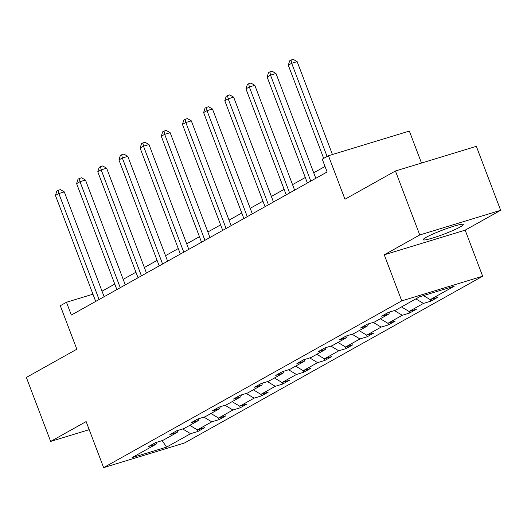 <?xml version="1.0" encoding="UTF-8"?>
<svg xmlns="http://www.w3.org/2000/svg" width="527" height="527" viewBox="0 0 527 527"><rect width="100%" height="100%" fill="white"/><g stroke="black" fill="none" stroke-linecap="round" stroke-linejoin="round"><path stroke-width="0.79" d="M426.178 237.321A21.455 2.141 159.2 0 0 423.174 239.739A21.455 2.141 159.2 0 0 438.095 236.261A21.455 2.141 159.2 0 0 460.288 226.926A21.455 2.141 159.2 0 0 463.292 224.502A21.455 2.141 159.2 0 0 448.372 227.98A21.455 2.141 159.2 0 0 426.178 237.321M88.128 426.824A21.455 2.141 159.2 0 0 88.009 427.226A21.455 2.141 159.2 0 0 88.365 427.443M384.255 254.811L465.163 230.154L500.65 210.306L419.742 234.963L384.255 254.811L401.752 300.871L103.628 467.627L86.132 421.574L50.651 441.422L89.208 429.67M50.651 441.422L26.35 377.451L76.83 349.21L60.302 305.713L66.481 302.261L71.336 315.054L327.122 171.973L322.26 159.18L328.44 155.728L344.961 199.226L395.441 170.992L476.349 146.335L500.65 210.306M419.742 234.963L395.441 170.992M421.495 163.047L409.347 131.071L328.44 155.728M465.163 230.154L482.66 276.214L184.542 442.97L103.628 467.627M423.477 295.581L430.243 299.632L437.568 297.399L430.783 301.194L430.17 299.593M182.731 428.965L190.603 433.681L166.585 447.113L132.033 457.647L156.051 444.208L148.726 446.441L155.511 442.647L162.836 440.414L177.224 432.371L169.898 434.597L176.683 430.803L184.009 428.57L198.389 420.526L191.064 422.759L197.849 418.965L205.174 416.732L219.555 408.688L212.229 410.922L219.015 407.121L226.34 404.888L240.727 396.844L233.402 399.077L240.187 395.283L247.512 393.05L261.893 385.006L254.567 387.24L261.352 383.439L268.678 381.212L283.065 373.162L275.74 375.395L282.525 371.601L289.85 369.368L304.231 361.324L296.905 363.558L303.69 359.757L311.016 357.53L325.403 349.48L318.077 351.713L324.856 347.919L332.188 345.686L346.568 337.642L339.243 339.875L346.028 336.074L353.353 333.848L367.734 325.798L360.409 328.031L367.194 324.237L374.519 322.004L388.906 313.96L381.581 316.193L388.366 312.392L395.691 310.166L419.709 296.727L454.261 286.201L430.243 299.632M401.752 300.871L482.66 276.214M415.862 298.881L423.458 303.427L430.783 301.194M423.458 303.427L409.071 311.477L416.396 309.244L409.611 313.038L409.005 311.431M394.413 310.555L402.285 315.271L409.611 313.038M402.285 315.271L387.905 323.315L395.23 321.081L388.445 324.876L387.832 323.275M373.241 322.392L381.12 327.109L388.445 324.876M381.12 327.109L366.733 335.159L374.058 332.926L367.273 336.72L366.667 335.113M352.076 334.237L359.948 338.953L367.273 336.72M359.948 338.953L345.567 346.997L352.892 344.763L346.107 348.558L345.501 346.957M330.91 346.074L338.782 350.791L346.107 348.558M338.782 350.791L324.401 358.841L331.727 356.608L324.942 360.402L324.329 358.795M309.738 357.919L317.616 362.635L324.942 360.402M317.616 362.635L303.229 370.679L310.555 368.445L303.769 372.24L303.163 370.639M288.572 369.756L296.444 374.473L303.769 372.24M296.444 374.473L282.064 382.523L289.389 380.29L282.604 384.084L281.991 382.477M267.4 381.601L275.278 386.317L282.604 384.084M275.278 386.317L260.891 394.361L268.217 392.128L261.432 395.922L260.825 394.321M246.234 393.438L254.106 398.155L261.432 395.922M254.106 398.155L239.726 406.205L247.051 403.972L240.266 407.766L239.653 406.159M225.069 405.283L232.941 409.999L240.266 407.766M232.941 409.999L218.553 418.043L225.879 415.81L219.1 419.604L218.488 418.003M203.896 417.12L211.768 421.837L219.1 419.604M211.768 421.837L197.388 429.887L204.713 427.654L197.928 431.448L197.322 429.841M190.603 433.681L197.928 431.448M389.637 312.004L388.906 313.96M401.475 306.925L409.071 311.477M368.472 323.848L367.734 325.798M380.31 318.769L387.905 323.315M347.306 335.686L346.568 337.642M359.144 330.607L366.733 335.159M326.134 347.53L325.403 349.48M337.972 342.451L345.567 346.997M304.968 359.368L304.231 361.324M316.806 354.289L324.401 358.841M283.796 371.212L283.065 373.162M295.634 366.133L303.229 370.679M262.63 383.05L261.893 385.006M274.468 377.971L282.064 382.523M241.458 394.894L240.727 396.844M253.303 389.809L260.891 394.361M220.293 406.732L219.555 408.688M232.13 401.653L239.726 406.205M199.127 418.576L198.389 420.526M210.965 413.491L218.553 418.043M177.955 430.414L177.224 432.371M189.792 425.335L197.388 429.887M156.789 442.258L156.051 444.208M92.95 294.191L66.481 302.261M325.027 166.46L313.71 172.79M305.285 177.5L292.544 184.628M284.119 189.345L271.372 196.472M262.947 201.182L250.206 208.31M241.781 213.027L229.034 220.154M220.615 224.864L207.869 231.992M199.443 236.709L186.696 243.836M178.278 248.546L165.531 255.674M157.105 260.391L144.365 267.518M135.94 272.228L123.193 279.356M114.774 284.073L102.027 291.2M162.171 440.618L166.585 447.113M104.122 296.714L64.294 191.881L58.833 193.541L99.089 299.527M55.44 195.445L56.83 191.044L58.187 190.287L58.833 193.541L55.44 195.445L95.697 301.424M58.187 190.287L60.374 189.621L64.294 191.881M125.288 284.876L85.466 180.036L79.999 181.703L120.261 287.689M76.606 183.6L78.003 179.206L79.36 178.449L79.999 181.703L76.606 183.6L116.869 289.587M79.36 178.449L81.547 177.777L85.466 180.036M146.46 273.032L106.632 168.199L101.164 169.859L141.427 275.845M97.772 171.762L99.168 167.362L100.525 166.604L101.164 169.859L97.772 171.762L138.034 277.742M100.525 166.604L102.712 165.939L106.632 168.199M167.626 261.194L127.804 156.354L122.336 158.021L162.593 264.007M118.944 159.918L120.334 155.524L121.691 154.767L122.336 158.021L118.944 159.918L159.2 265.904M121.691 154.767L123.878 154.095L127.804 156.354M188.791 249.35L148.97 144.517L143.502 146.183L183.765 252.163M140.11 148.08L141.506 143.68L142.863 142.922L143.502 146.183L140.11 148.08L180.372 254.06M142.863 142.922L145.05 142.257L148.97 144.517M209.963 237.512L170.142 132.672L164.674 134.339L204.931 240.325M161.282 136.236L162.672 131.842L164.029 131.085L164.674 134.339L161.282 136.236L201.538 242.222M164.029 131.085L166.216 130.413L170.142 132.672M231.129 225.668L191.308 120.835L185.84 122.501L226.103 228.481M182.447 124.398L183.844 119.998L185.201 119.24L185.84 122.501L182.447 124.398L222.71 230.378M185.201 119.24L187.388 118.575L191.308 120.835M252.301 213.83L212.473 108.99L207.012 110.657L247.268 216.643M203.62 112.554L205.01 108.16L206.367 107.403L207.012 110.657L203.62 112.554L243.876 218.54M206.367 107.403L208.554 106.731L212.473 108.99M273.467 201.986L233.645 97.152L228.178 98.819L268.434 204.799M224.785 100.716L226.182 96.316L227.539 95.558L228.178 98.819L224.785 100.716L265.048 206.696M227.539 95.558L229.726 94.893L233.645 97.152M294.639 190.148L254.811 85.308L249.343 86.975L289.606 192.961M245.951 88.872L247.347 84.478L248.704 83.721L249.343 86.975L245.951 88.872L286.214 194.858M248.704 83.721L250.892 83.049L254.811 85.308M315.805 178.304L275.983 73.47L270.516 75.137L310.772 181.117M267.123 77.034L268.513 72.634L269.87 71.876L270.516 75.137L267.123 77.034L307.379 183.014M269.87 71.876L272.057 71.211L275.983 73.47M332.432 154.51L297.149 61.626L291.681 63.293L327.083 156.486M288.289 65.19L289.685 60.796L291.042 60.038L291.681 63.293L288.289 65.19L323.69 158.383M291.042 60.038L293.229 59.373L297.149 61.626"/></g></svg>
